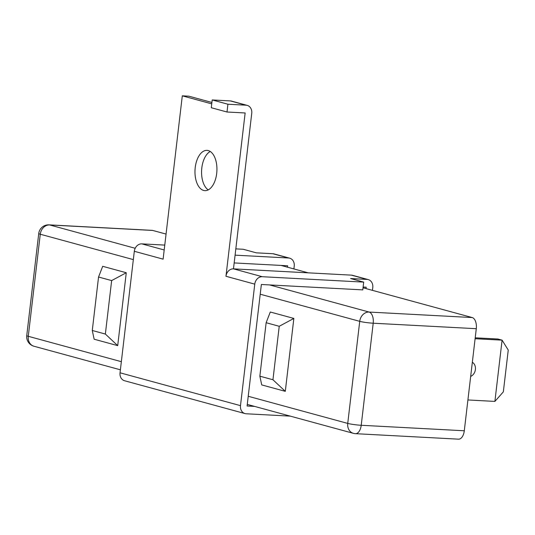 <?xml version="1.0" encoding="UTF-8"?>
<svg xmlns="http://www.w3.org/2000/svg" width="535" height="535" viewBox="0 0 535 535"><rect width="100%" height="100%" fill="white"/><g stroke="black" fill="none" stroke-linecap="round" stroke-linejoin="round"><path stroke-width="0.8" d="M208.235 189.878A20.163 10.954 93 0 1 201.815 167.93A20.163 10.954 93 0 1 210.282 151.485M216.695 173.434A20.163 10.954 -87 0 0 207.032 150.375A20.163 10.954 -87 0 0 195.221 167.582A20.163 10.954 -87 0 0 204.885 190.641A20.163 10.954 -87 0 0 216.695 173.434M470.673 376.439A7.871 6.56 105.3 0 0 475.401 369.551A7.871 6.56 105.3 0 0 472.338 362.248M211.746 103.864L182.301 95.839L163.115 259.147L134.312 251.296A7.871 6.56 -74.7 0 1 141.822 243.866L164.767 245.09M235.821 248.875L243.244 249.27L256.339 252.841L272.83 253.717A7.871 6.56 -74.7 0 1 273.987 253.904L289.702 258.191A7.871 6.56 105.3 0 0 288.546 258.004L235.079 255.155M227.917 104.231L212.208 99.945L211.292 107.722L227.007 112.009L227.917 104.231L246.06 105.194A7.871 6.56 105.3 0 1 247.217 105.382A7.871 6.56 105.3 0 1 251.744 113.326L233.474 268.858L351.388 275.137A7.871 6.56 -74.7 0 1 352.545 275.324L368.254 279.611A7.871 6.56 105.3 0 0 367.097 279.424L350.606 278.548L363.7 282.112L262.277 276.715A7.871 6.56 105.3 0 0 254.767 284.138L225.964 276.281A7.871 6.56 -74.7 0 1 233.474 268.858L262.277 276.715M363.7 282.112L362.784 289.89L261.361 284.486L248.227 396.281L347.737 423.412L359.727 321.341L260.217 294.21M287.462 267.179L287.629 265.781L281.036 265.427L308.213 272.837M134.312 251.296L120.041 372.801L240.489 405.65L254.767 284.138M240.489 405.65A7.871 6.56 105.3 0 0 245.017 413.588L124.561 380.746A7.871 6.56 -74.7 0 1 120.041 372.801M366.02 288.606L366.187 287.201L363.125 287.034M245.017 413.588A7.871 6.56 105.3 0 0 246.174 413.776L290.258 416.123M254.593 406.399L247.09 405.998L248.227 396.281M363.031 287.79L472.184 317.549A9.837 5.343 93 0 1 476.284 328.697L464.293 430.769A9.837 5.343 93 0 1 458.528 439.161L355.454 433.671A9.837 5.343 -87 0 0 361.219 425.278L464.293 430.769M152.722 230.445L49.648 224.954A9.837 5.343 -87 0 0 49.033 224.854L152.107 230.344A9.837 5.343 93 0 1 152.722 230.445L166.064 234.076M211.913 102.466L188.895 96.186L182.301 95.839M259.856 376.179L261.729 384.912L285.295 391.339L293.855 318.432L270.289 312.005L266.142 322.712L259.856 376.179L272.95 379.75L279.23 326.283L266.142 322.712M92.274 330.483L94.14 339.217L117.707 345.637L126.273 272.736L102.707 266.31L98.554 277.016L92.274 330.483L105.362 334.054L111.648 280.587L98.554 277.016M475.107 338.722L502.091 340.16L497.898 339.016L475.214 337.812M494.895 401.404L503.341 391.861L508.25 350.064L502.091 340.16L494.895 401.404L467.911 399.966M272.95 379.75L285.295 391.339M279.23 326.283L293.855 318.432M126.273 272.736L111.648 280.587M117.707 345.637L105.362 334.054M227.007 112.009L245.144 112.972L225.964 276.281M289.702 258.191A7.871 6.56 105.3 0 1 294.223 266.129L293.896 268.938M281.036 265.427L234.169 262.932M368.254 279.611A7.871 6.56 105.3 0 1 372.781 287.549L372.454 290.358M212.208 99.945L230.344 100.914A7.871 6.56 -74.7 0 1 231.501 101.102L247.217 105.382M141.822 243.866L164.191 249.965M288.546 258.004L272.83 253.717M367.097 279.424L351.388 275.137M269.607 284.928L369.11 312.059L472.184 317.549M133.335 259.609L40.265 234.23A9.837 8.199 -74.7 0 1 49.648 224.954L135.194 248.28M49.033 224.854A9.837 9.837 0 0 0 38.741 233.527A9.837 0.963 -173.3 0 0 40.265 234.23L28.275 336.301L121.345 361.68M476.284 328.697L373.209 323.214L361.219 425.278A9.837 0.963 -173.3 0 1 347.737 423.412A9.837 8.199 -74.7 0 0 353.394 433.337A9.837 9.837 0 0 0 355.454 433.671M373.209 323.214A9.837 5.343 -87 0 0 369.11 312.059A9.837 8.199 -74.7 0 0 359.727 321.341A9.837 0.963 -173.3 0 0 373.209 323.214M120.388 369.805L33.932 346.232A9.837 8.199 -74.7 0 1 28.275 336.301A9.837 0.963 -173.3 0 1 26.75 335.592L38.741 233.527M246.06 105.194L230.344 100.914M353.394 433.337L247.277 404.406M26.75 335.592A9.837 9.837 0 0 0 33.932 346.232"/></g></svg>
